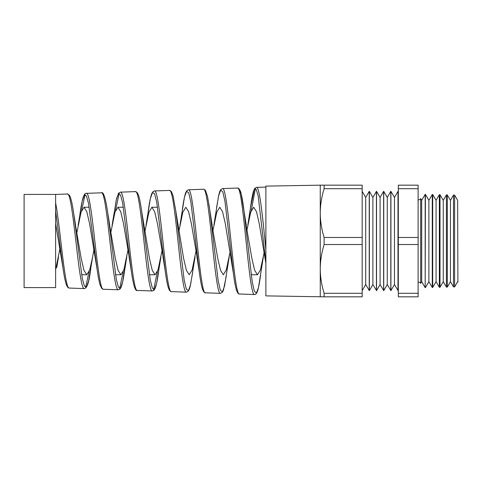 <?xml version="1.0" encoding="UTF-8"?>
<svg xmlns="http://www.w3.org/2000/svg" width="482" height="482" viewBox="0 0 482 482"><rect width="100%" height="100%" fill="white"/><g stroke="black" fill="none" stroke-linecap="round" stroke-linejoin="round"><path stroke-width="0.72" d="M457.635 200.361L457.9 282.097L457.635 200.361L454.604 195.108L454.604 286.892L453.496 286.917L450.447 281.639L450.447 200.361L447.302 194.921L447.302 287.079L446.416 287.103L443.259 281.639L443.259 200.361L440.006 194.728L440.006 287.272L439.337 287.29L436.071 281.639L436.071 200.361L432.709 194.535L432.709 287.465L432.258 287.477L428.884 281.639L428.884 200.361L425.413 194.348L425.178 287.658L421.696 281.639L421.696 200.361L420.696 198.626L420.696 283.374A3.211 3.211 0 0 0 418.111 282.072M420.696 198.626A3.211 3.211 0 0 1 418.111 199.928M55.623 202.916L55.623 287.585L24.1 287.585L24.1 194.415L55.623 194.415L55.623 202.916C60.22 226.221 64.775 290.435 69.312 288.061L84.356 288.591C78.717 291.405 73.041 190.956 67.329 194.005L69.318 195.132L69.926 196.186C71.258 199.247 72.541 205.163 73.77 213.93L82.283 278.457L84.404 286.073L86.519 286.898L88.634 280.795L92.652 256.834L89.718 269.92L86.772 274.752L83.976 270.372L81.175 258.376L74.644 220.274M59.858 249.043L55.623 269.769M76.879 232.643L81.066 212.14L84.013 207.248L89.212 207.248M93.9 249.676L92.652 256.834M81.603 274.752L86.772 274.752M110.914 232.005L114.999 212.128L117.939 207.248L123.386 207.248M127.935 250.309L123.856 269.926L120.916 274.752L118.12 270.378L115.319 258.37L108.697 219.816M115.499 274.752L120.916 274.752M144.949 231.378L148.938 212.116L151.872 207.248L157.548 207.248M161.97 250.935L157.994 269.95L155.059 274.752L152.258 270.366L149.462 258.376L141.708 211.532L150.227 279.662L152.348 288.091L154.469 289.405L156.59 283.404L160.934 256.876M149.408 274.752L155.059 274.752M196.511 248.531L192.137 269.932L189.197 274.752L186.407 270.384L183.606 258.382L175.683 210.363L184.202 280.235L186.323 289.079L188.444 290.658L190.559 284.742L195.071 256.888M178.991 230.751L182.865 212.122L185.805 207.248L188.576 211.592L191.348 223.534L198.174 263.238M230.041 252.182L226.275 269.944L223.341 274.752L220.545 270.372L217.744 258.376L210.857 218.575M213.026 230.131L216.804 212.104L219.738 207.248L222.515 211.61L225.287 223.552L233.463 273.848L224.961 201.349L222.823 191.926L220.69 190.029L218.551 195.969L213.863 225.305M264.082 252.797L260.425 269.932L257.484 274.752L254.683 270.366L251.881 258.358L244.904 218.141M251.182 274.752L257.484 274.752M247.061 229.51L250.73 212.122L253.671 207.248L256.442 211.598L259.22 223.558L265.877 263.256M84.013 207.248L86.778 211.592L89.556 223.534L97.057 268.974L88.555 203.633L86.423 195.873L84.284 195.053L82.145 201.301L78.126 225.371M117.939 207.248L120.717 211.61L123.488 223.534L130.128 262.365M151.872 207.248L154.644 211.598L157.415 223.528L164.145 262.792M55.623 194.415L67.329 194.005M101.371 192.818L86.332 193.342C92.032 190.251 97.707 292.104 103.347 289.254L118.391 289.778C112.758 292.676 107.082 189.727 101.371 192.818C103.443 191.318 105.564 197.951 107.733 212.719L116.258 279.096L118.385 287.109L120.5 288.146L122.615 282.072L125.73 262.359M135.412 191.625L120.361 192.155C126.073 189.016 131.743 293.393 137.382 290.441L152.433 290.965C146.799 293.942 141.112 188.426 135.412 191.625L137.352 192.722L138.274 194.523C139.449 197.753 140.593 203.422 141.708 211.532L141.708 211.532M169.453 190.438L154.397 190.962C160.096 187.673 165.784 294.689 171.417 291.628L186.474 292.158C180.834 295.213 175.159 187.197 169.453 190.438L171.369 191.523L173.086 195.873L175.683 210.363M203.488 189.251L188.432 189.775C194.132 186.468 199.807 295.888 205.446 292.821L220.515 293.345C214.87 296.454 209.194 185.901 203.488 189.251C203.603 188.944 204.266 189.336 205.471 190.432L207.531 196.499L209.658 209.146L218.183 280.813L220.298 290.062L222.419 291.905L224.528 286.085L229.215 256.876M237.53 188.058L222.467 188.589C228.173 185.233 233.848 297.183 239.482 294.008L254.55 294.532C248.905 297.725 243.241 184.678 237.53 188.058L238.879 188.546L240.253 190.745C241.416 193.909 242.548 199.662 243.645 208.007L252.128 281.181L254.243 290.929L256.352 293.183L258.46 287.627L263.359 256.858M81.591 210.586L85.145 194.517M89.068 271.794L85.585 287.405M115.505 210.616L119.193 193.33M123.223 271.764L119.608 288.591M157.367 271.752L153.638 289.778M251.285 210.471L255.382 188.583M265.877 249.616C262.756 218.153 259.635 186.287 256.502 187.396L265.877 187.07M324.121 188.697C321.621 196.71 320.331 204.838 320.253 213.086C320.331 221.358 321.621 229.486 324.121 237.469L324.121 244.531C321.621 252.544 320.331 260.672 320.253 268.914C320.331 277.186 321.621 285.314 324.121 293.303L324.121 296.828L265.877 295.882L265.877 186.118L320.253 185.172L362.175 185.172L362.175 188.697L324.121 188.697L324.121 185.172M457.635 281.639L454.604 286.892M453.496 286.917L453.496 195.083L450.447 200.361M450.447 281.639L447.302 287.079M446.416 287.103L446.416 194.897L443.259 200.361M443.259 281.639L440.006 287.272M439.337 287.29L439.337 194.71L436.071 200.361M436.071 281.639L432.709 287.465M432.258 287.477L432.258 194.523L428.884 200.361M428.884 281.639L425.413 287.652M425.178 287.658L425.178 194.342L421.696 200.361M398.319 191.703L398.114 290.658L394.457 284.543L390.926 290.658L387.269 284.543L383.738 290.658L380.081 284.543L376.55 290.658L372.893 284.543L369.363 290.658L365.705 284.543L362.175 290.658M398.319 290.297L398.114 290.658M390.926 290.658L390.926 191.342L394.457 197.457L394.457 284.543M394.457 197.457L397.987 191.342L397.987 290.658M383.738 290.658L383.738 191.342L387.269 197.457L387.269 284.543M387.269 197.457L390.8 191.342L390.8 290.658M376.55 290.658L376.55 191.342L380.081 197.457L380.081 284.543M380.081 197.457L383.612 191.342L383.612 290.658M369.363 290.658L369.363 191.342L372.893 197.457L372.893 284.543M372.893 197.457L376.424 191.342L376.424 290.658M362.175 191.342L365.705 197.457L365.705 284.543M365.705 197.457L369.236 191.342L369.236 290.658M432.709 194.535L432.258 194.523M440.006 194.728L439.337 194.71M447.302 194.921L446.416 194.897M454.604 195.108L453.496 195.083M421.696 281.639L420.696 283.374M418.111 188.697L418.111 185.172L398.319 185.172L398.319 188.697L418.111 188.697L418.111 296.828L398.319 296.828L398.319 293.303L418.111 293.303M324.121 244.531L362.175 244.531L362.175 188.697M324.121 237.469L362.175 237.469M324.121 296.828L362.175 296.828L362.175 244.531M324.121 293.303L362.175 293.303M418.111 244.531L398.319 244.531L398.319 237.469L418.111 237.469M398.319 244.531L398.319 293.303M398.319 188.697L398.319 237.469M320.253 296.828L320.253 185.172M265.877 262.491L258.207 196.066L256.285 189.474L254.363 189.318L250.507 207.591L249.206 218.135M55.623 223.528L62.949 267.763L55.623 210.773M233.746 275.861L233.463 273.848C235.204 287.718 237.21 294.442 239.482 294.008M196.897 256.671L199.367 272.601L190.866 201.94L188.733 192.908L186.594 191.27L184.455 197.277L179.937 225.305M162.958 256.653L165.26 271.336L156.758 202.452L154.626 193.872L152.487 192.529L150.354 198.62L145.998 225.329M137.382 290.441C135.291 291.688 133.219 284.916 131.152 270.131L122.657 203.024L120.524 194.873L118.391 193.782L116.252 199.952L113.113 219.864M103.347 289.254L101.816 288.495L100.208 285.254C99.159 281.843 98.123 276.517 97.099 269.269L97.057 268.974M63.473 271.245L62.949 267.763M56.774 267.534L58.509 256.852M208.959 204.368L209.658 209.146M238.704 189.257L241.175 193.818L246.284 225.112M247.796 225.317L250.507 207.591C251.586 199.319 252.689 193.559 253.827 190.318L254.858 188.323L256.502 187.396M129.031 256.671L131.152 270.113M112.059 225.359L116.566 198.572L118.602 193.192L120.361 192.155M75.578 225.136L73.77 213.93M109.721 225.124L107.733 212.719M126.796 256.852L124.73 269.812C123.597 278.006 122.434 283.717 121.241 286.947L120.151 288.911L118.391 289.778M212.146 225.136L209.664 209.212M205.453 292.821L203.88 292.002L202.567 289.387C201.476 286.037 200.41 280.44 199.367 272.601L199.367 272.601M222.467 188.589L220.75 189.589L219.828 191.36L218.834 194.704L216.557 207.736M188.432 189.775L186.721 190.77L185.697 192.77C184.54 196.047 183.413 201.789 182.317 209.995M154.397 190.962L152.667 191.963L151.625 194.005C150.462 197.307 149.324 203.036 148.215 211.206M171.411 291.628C170.965 291.851 170.242 291.285 169.248 289.941L168.254 287.417C167.242 283.958 166.242 278.596 165.26 271.342L165.26 271.342M86.332 193.342C85.248 193.041 84.175 194.445 83.109 197.554C82.061 201.036 81.024 206.404 80 213.659M69.312 288.061L67.781 287.32L66.624 285.368C65.371 282.133 64.154 276.319 62.973 267.932M84.356 288.591C87.121 288.326 89.248 281.699 90.743 268.703M152.433 290.965L154.216 290.068L155.439 287.658C156.548 284.344 157.638 278.795 158.705 271.005M186.474 292.158L188.251 291.242L189.275 289.327L190.215 286.23L192.673 272.246M220.515 293.345L222.347 292.357L223.437 290.128L226.257 276.21M254.55 294.532C255.165 294.779 255.954 294.147 256.918 292.64L257.828 290.158C258.756 286.862 259.665 281.843 260.563 275.114"/></g></svg>
